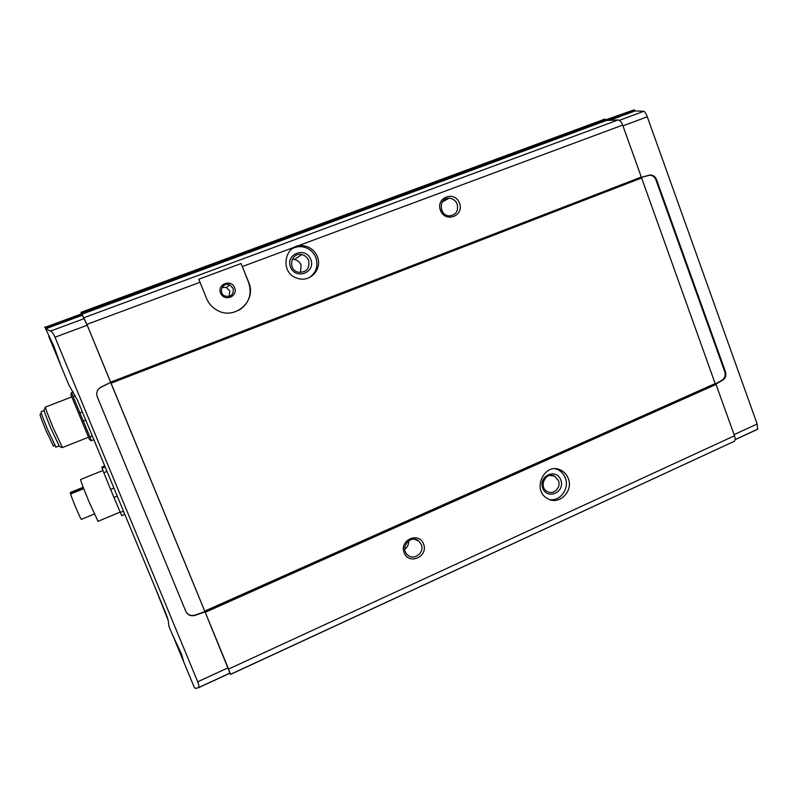<?xml version="1.0" encoding="UTF-8"?>
<svg xmlns="http://www.w3.org/2000/svg" width="798" height="798" viewBox="0 0 798 798"><rect width="100%" height="100%" fill="white"/><g stroke="black" fill="none" stroke-linecap="round" stroke-linejoin="round"><path stroke-width="1.2" d="M83.74 488.675L70.593 494.032C72.279 499.548 80.209 518.291 81.316 519.398L81.506 519.318M70.743 493.972L70.384 492.476L83.192 487.259M83.291 487.498L70.244 492.815M89.406 439.359L70.823 394.581L71.511 392.636L91.441 440.676L90.673 440.486M71.511 392.636L73.256 391.968M73.087 396.656L75.411 395.758M79.72 412.925L82.334 411.908M83.092 421.065L85.705 420.037M89.795 436.935L92.299 435.947M91.441 440.676L93.865 439.718M105.166 466.98L102.044 468.246L101.795 467.069L104.718 465.892M102.044 468.246L103.8 472.695L106.992 471.399M124.817 514.391L121.725 515.688L113.934 497.443L110.603 489.403L113.895 488.057M113.934 497.443L117.226 496.087M317.345 256.627C322.661 268.766 310.352 282.632 297.883 278.412C278.293 273.564 284.657 241.604 304.317 245.884C310.482 247.171 314.831 250.762 317.345 256.627M459.508 203.171C464.456 215.979 445.254 223.28 440.446 210.333C435.489 197.435 454.79 190.253 459.508 203.171M241.106 263.53L248.727 282.432C257.215 301.205 234.143 321.105 216.537 309.883C211.909 307.14 208.557 303.28 206.502 298.312L198.772 279.24L241.106 263.53L248.617 282.512C252.248 294.103 249.126 303.29 239.25 310.073M229.505 673.293L230.602 674.27L228.567 669.053L86.892 324.367L81.945 314.203L606.52 120.458L618.031 119.969C619.856 120.179 621.403 121.885 622.679 125.087L641.393 177.336L649.622 175.211C652.555 175.301 654.639 176.827 655.886 179.809L724.774 371.788C725.771 375.439 724.823 378.262 721.941 380.267L715.457 383.918M605.772 119.82L634.181 109.815L606.051 120.199M735.068 439.718L757.631 429.284L757.152 423.997L647.288 116.797C646.081 113.545 644.944 111.7 643.856 111.271L635.198 110.902L634.181 109.815M173.176 636.275L183.799 662.131L181.695 654.47L172.318 634.43M60.758 365.394L53.935 346.322L44.808 326.931L45.666 328.796L50.543 331.08C51.86 331.549 53.346 333.594 55.002 337.225L197.714 681.791C198.842 684.744 199.151 686.669 198.622 687.567L195.64 688.484L194.223 687.258M48.728 336.377L60.588 364.925L49.017 336.856M60.668 365.175L68.947 385.145L77.526 400.307L165.874 613.453C167.7 618.131 168.558 621.223 168.448 622.729L169.036 626.51M68.498 384.067L68.947 385.145M168.079 620.046L155.59 588.645M45.446 328.337L82.154 314.771L81.566 313.863M204.727 611.108L715.168 383.579L641.393 177.336L110.762 382.471M641.402 177.276L650.24 174.971C653.173 175.051 655.268 176.587 656.515 179.57L725.462 371.768C726.459 375.419 725.512 378.242 722.619 380.247L715.746 384.127M229.974 673.083L205.056 611.906L195.191 615.348C190.912 616.455 187.779 615.118 185.804 611.338L97.216 396.666C96.029 392.506 97.336 389.304 101.127 387.06L110.703 382.382L87.221 325.235L82.154 314.771M230.622 674.37L734.35 441.274C735.317 440.207 735.367 438.361 734.499 435.758L716.035 384.466L715.168 383.579M568.256 478.441C573.752 491.269 558.899 505.812 547.548 498.56C531.049 490.002 544.934 461.174 561.074 470.281C564.425 472.037 566.809 474.75 568.256 478.441M423.568 543.967C428.606 556.525 409.045 565.473 404.157 552.765C399.1 540.106 418.77 531.278 423.568 543.967M81.216 313.983L81.087 312.277L81.945 314.203M81.705 313.674L605.981 120.109L606.52 120.458M605.981 120.109L604.824 119.092L81.097 312.277M99.77 387.898L110.703 382.382M110.673 382.392L205.056 611.906M204.906 611.647L195.061 615.078C190.991 616.166 187.919 614.959 185.854 611.468M234.642 287.769C238.293 296.696 224.108 302.063 220.577 293.056C216.936 284.078 231.171 278.771 234.642 287.769M457.184 204.128C458.601 211.051 456.007 214.961 449.404 215.859C438.82 215.859 438.451 197.784 449.035 198.243C452.865 198.463 455.578 200.428 457.184 204.128M441.374 209.355L442.691 211.709M291.509 249.185C294.991 247.001 298.781 246.233 302.891 246.881C309.026 248.158 313.335 251.719 315.838 257.555C318.442 265.914 316.287 272.587 309.375 277.554M310.801 259.45C316.058 272.547 295.619 280.327 290.512 267.081C285.245 253.874 305.794 246.233 310.801 259.45M308.607 260.367C309.933 268.607 306.492 272.567 298.282 272.238C287.34 269.814 290.881 251.959 301.774 254.592C305.006 255.35 307.28 257.275 308.607 260.367M292.238 259.33L294.432 259.48C297.554 260.208 299.759 262.063 301.036 265.046L300.567 272.537M233.136 288.397C233.854 294.661 231.101 297.205 224.866 296.018C217.784 292.926 222.712 281.634 229.714 284.906L233.136 288.397M222.133 287.36L226.423 287.509L229.764 290.921L229.186 296.437M421.274 544.515C424.925 552.685 413.703 561.164 407.519 554.849C399.279 547.807 411.04 533.752 418.92 541.174L421.274 544.515M408.586 540.845C408.845 544.336 407.588 547.129 404.805 549.224M555.478 468.815L558.141 469.823C561.473 471.568 563.847 474.281 565.283 477.942C569.612 488.306 560.555 501.244 549.992 499.668M560.795 479.977C565.483 492.117 547.298 500.426 542.74 488.147C538.032 475.907 556.316 467.718 560.795 479.977M558.42 480.576C561.393 487.498 553.413 495.359 547.258 491.528C538.171 486.94 545.782 471.109 554.6 476.197L558.42 480.576M543.737 480.625L543.069 484.346M102.912 470.471L80.708 479.468C80.059 479.289 82.932 486.96 89.316 502.471L98.024 521.303M110.603 489.403L103.8 472.695M120.289 512.466L123.471 511.139M41.466 413.733L40.139 414.252C39.481 414.012 41.456 419.489 46.065 430.691L53.406 446.032M44.08 410.561L41.157 411.688C40.449 411.409 42.673 417.524 47.82 430.032L55.97 447.179M45.306 407.229L44.109 409.863C43.641 410.062 45.965 416.366 51.082 428.765L59.381 446.441M45.446 406.93C44.937 407.11 47.541 414.112 53.247 427.947L62.424 447.568M86.892 324.367L200.089 282.273M110.643 382.152L641.373 177.016M242.422 266.522L622.679 125.087M83.999 317.704L618.031 119.969M45.017 327.35L81.745 313.794M634.749 110.603L608.485 120.299M111.042 383.21L641.223 178.144M757.152 423.997L734.09 434.621M647.288 116.797L622.949 125.855M55.002 337.225L87.221 325.235M197.714 681.791L228.038 667.816M228.567 669.053L734.499 435.758M205.246 612.315L716.035 384.466M205.106 611.986L715.846 384.197M204.867 611.448L715.357 383.848M110.922 382.89L641.203 177.834M81.336 312.816L605.473 119.411M295.11 246.991L296.806 246.363M198.423 687.756L230.073 673.133M50.543 331.08L84.329 318.562M45.666 328.796L82.364 315.23M643.856 111.271L619.328 120.358M635.198 110.902L610.051 120.199M721.941 380.267L722.619 380.247M648.335 175.41L648.954 175.171M655.886 179.809L656.515 179.57M724.774 371.788L725.462 371.768M81.316 519.398L94.274 514.032M89.216 439.189L90.962 440.735M194.393 687.657L183.929 662.43M172.587 635.068L168.807 625.951M230.602 674.27L734.35 441.274M198.622 687.567L230.063 673.033M757.891 429.075L735.078 439.628M649.622 175.211L650.24 174.971M183.799 662.131L173.186 636.285M449.035 198.243L442.351 201.924M304.317 245.884L302.891 246.881M301.774 254.592L294.432 259.48M229.714 284.906L226.423 287.509M418.92 541.174L414.461 539.239M561.074 470.281L558.141 469.823M554.6 476.197L550.081 475.428M97.815 521.393L120.139 512.107M53.177 446.122L54.733 445.503M55.73 447.269L58.872 446.022M59.042 446.301L62.074 447.498M62.184 447.658L88.349 437.284M45.526 407.05L71.63 396.955"/></g></svg>

